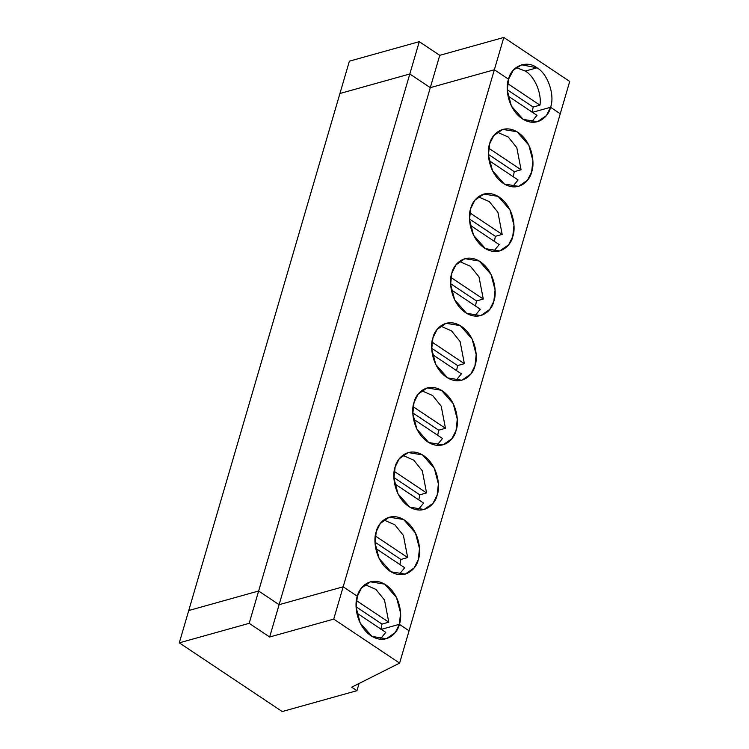 <?xml version="1.0" encoding="UTF-8"?>
<svg xmlns="http://www.w3.org/2000/svg" width="749" height="749" viewBox="0 0 749 749"><rect width="100%" height="100%" fill="white"/><g stroke="black" fill="none" stroke-linecap="round" stroke-linejoin="round"><path stroke-width="1.12" d="M356.805 613.01L385.801 632.362L380.164 639.243L385.801 632.362L356.805 613.01M357.348 596.26L356.121 607.476L360.194 623.046L372.01 636.425L386.306 638.747L395.229 632.577L399.357 624.31L380.913 629.46L399.357 624.31C398.028 632.315 386.559 645.76 370.914 635.732C355.466 625.003 354.333 603.142 357.348 596.26L343.173 586.795L333.726 619.114L399.62 663.108L409.066 630.789L399.357 624.31L409.066 630.789L399.62 663.108L333.726 619.114L343.173 586.795L279.105 604.686L269.659 636.996L333.726 619.114L269.659 636.996L279.105 604.686L258.63 591.008L249.183 623.327L269.659 636.996L249.183 623.327L179.292 642.839L282.214 711.55L356.955 690.681L351.702 687.179L399.62 663.108L351.702 687.179L356.955 690.681L282.214 711.55L179.292 642.839L188.739 610.529L258.63 591.008L279.105 604.686L343.173 586.795L357.348 596.26C358.687 588.255 370.146 574.811 385.791 584.838C401.239 595.567 402.382 617.429 399.357 624.31L409.066 630.789L560.261 113.754L550.552 107.276L532.108 112.425L550.552 107.276C555.168 95.31 547.716 73.608 536.986 67.813L521.594 64.788L513.337 70.153L508.543 79.225L494.359 69.76L430.301 87.652L409.815 73.982L419.271 41.663L349.38 61.175L339.934 93.494L349.38 61.175L419.271 41.663L409.815 73.982L339.934 93.494L409.815 73.982L430.301 87.652L494.359 69.76L508.543 79.225C511.286 66.015 526.931 59.733 536.986 67.813L525.339 71.061L536.986 67.813C547.716 73.608 555.168 95.31 550.552 107.276L560.261 113.754L569.708 81.444L503.815 37.45L494.359 69.76L503.815 37.45L439.747 55.332L430.301 87.652L439.747 55.332L419.271 41.663L439.747 55.332L503.815 37.45L569.708 81.444L560.261 113.754L550.552 107.276C549.223 115.28 537.754 128.725 522.109 118.698C506.661 107.968 505.519 86.107 508.543 79.225L494.359 69.76L343.173 586.795L357.348 596.26L343.173 586.795L494.359 69.76L430.301 87.652L279.105 604.686L343.173 586.795L279.105 604.686L430.301 87.652L494.359 69.76L508.543 79.225L507.307 90.442L511.389 106.021L523.205 119.391L537.492 121.722L546.424 115.543L550.552 107.276L560.261 113.754L409.066 630.789L399.357 624.31L380.913 629.46L399.357 624.31L400.593 613.094L396.511 597.524L384.696 584.145L370.409 581.823L361.477 587.993L357.348 596.26M179.292 642.839L249.183 623.327L258.63 591.008L188.739 610.529L179.292 642.839M359.061 683.481L356.955 690.681L359.061 683.481M516.089 67.55L525.339 71.061C534.655 76.454 541.901 93.363 539.963 105.16L533.176 107.051L532.108 112.425L533.176 107.051L507.279 89.768L533.176 107.051L539.963 105.16L507.607 83.551L539.963 105.16C541.901 93.363 534.655 76.454 525.339 71.061L516.089 67.55M489.64 143.855C490.979 135.85 502.439 122.405 518.083 132.433C533.531 143.162 534.674 165.023 531.65 171.905C530.32 179.91 518.851 193.354 503.206 183.327C487.758 172.598 486.625 150.736 489.64 143.855L488.414 155.071L492.486 170.65L504.302 184.02L518.598 186.351L527.521 180.172L531.65 171.905L532.885 160.689L528.803 145.119L516.988 131.74L502.701 129.418L493.769 135.588L489.64 143.855M470.747 208.484C472.076 200.479 483.545 187.035 499.19 197.062C514.638 207.791 515.771 229.653 512.756 236.534C511.417 244.539 499.958 257.984 484.303 247.956C468.865 237.227 467.722 215.366 470.747 208.484L469.511 219.7L473.593 235.28L485.408 248.649L499.695 250.981L508.627 244.801L512.756 236.534L513.983 225.318L509.91 209.748L498.094 196.369L483.798 194.047L474.875 200.217L470.747 208.484M451.844 273.113C453.173 265.109 464.642 251.664 480.287 261.691C495.735 272.421 496.877 294.282 493.853 301.164C492.524 309.168 481.055 322.613 465.41 312.586C449.962 301.856 448.829 279.995 451.844 273.113L450.617 284.33L454.69 299.909L466.505 313.279L480.792 315.61L489.724 309.431L493.853 301.164L495.08 289.947L491.007 274.377L479.191 260.998L464.904 258.677L455.972 264.846L451.844 273.113M432.95 337.743C434.28 329.738 445.739 316.293 461.393 326.321C476.832 337.05 477.974 358.911 474.96 365.793C473.621 373.798 462.161 387.242 446.507 377.215C431.068 366.486 429.926 344.624 432.95 337.743L431.714 348.959L435.787 364.538L447.612 377.908L461.899 380.239L470.831 374.06L474.96 365.793L476.186 354.577L472.113 339.007L460.289 325.628L446.001 323.306L437.07 329.476L432.95 337.743M414.047 402.372C415.377 394.367 426.846 380.923 442.49 390.95C457.939 401.679 459.081 423.541 456.057 430.422C454.727 438.427 443.258 451.872 427.613 441.844C412.165 431.115 411.023 409.254 414.047 402.372L412.821 413.588L416.893 429.168L428.709 442.537L442.996 444.859L451.928 438.689L456.057 430.422L457.283 419.206L453.211 403.636L441.395 390.257L427.108 387.935L418.176 394.105L414.047 402.372M395.144 467.002C396.483 458.997 407.943 445.552 423.597 455.579C439.036 466.309 440.178 488.17 437.154 495.052C435.824 503.056 424.365 516.501 408.711 506.474C393.262 495.744 392.13 473.883 395.144 467.002L393.918 478.218L397.991 493.797L409.815 507.167L424.103 509.489L433.034 503.319L437.154 495.052L438.39 483.835L434.317 468.265L422.492 454.886L408.205 452.565L399.273 458.734L395.144 467.002M376.251 531.631C377.58 523.626 389.049 510.181 404.694 520.209C420.142 530.938 421.275 552.799 418.26 559.681C416.931 567.686 405.462 581.13 389.817 571.103C374.369 560.374 373.227 538.512 376.251 531.631L375.015 542.847L379.097 558.417L390.912 571.796L405.2 574.118L414.131 567.948L418.26 559.681L419.487 548.465L415.414 532.895L403.599 519.516L389.302 517.194L380.38 523.364L376.251 531.631M497.196 132.18L508.243 137.011L516.801 147.665L521.07 169.78L514.273 171.68L513.29 176.755L514.273 171.68L488.385 154.397L514.273 171.68L521.07 169.78L488.713 148.18L521.07 169.78L516.801 147.665L508.243 137.011L497.196 132.18M518.093 179.966L512.456 186.838L518.093 179.966L489.097 160.604L518.093 179.966M532.108 112.425L550.552 107.276L532.108 112.425M339.934 93.494L409.815 73.982L430.301 87.652L409.815 73.982L258.63 591.008L279.105 604.686L258.63 591.008L409.815 73.982L339.934 93.494L188.739 610.529L258.63 591.008L188.739 610.529L339.934 93.494M536.986 115.337L531.35 122.209L536.986 115.337L507.991 95.975L536.986 115.337M478.293 196.809L489.34 201.64L497.907 212.295L502.167 234.409L495.37 236.31L494.396 241.384L495.37 236.31L469.483 219.026L495.37 236.31L502.167 234.409L469.81 212.81L502.167 234.409L497.907 212.295L489.34 201.64L478.293 196.809M499.19 244.595L493.554 251.467L499.19 244.595L470.194 225.234L499.19 244.595M459.399 261.438L470.447 266.269L479.004 276.924L483.274 299.038L476.476 300.939L475.493 306.013L476.476 300.939L450.589 283.656L476.476 300.939L483.274 299.038L450.917 277.439L483.274 299.038L479.004 276.924L470.447 266.269L459.399 261.438M480.296 309.225L474.66 316.097L480.296 309.225L451.301 289.863L480.296 309.225M440.496 326.068L451.544 330.899L460.111 341.553L464.371 363.668L457.573 365.568L456.6 370.643L457.573 365.568L431.686 348.285L457.573 365.568L464.371 363.668L432.014 342.068L464.371 363.668L460.111 341.553L451.544 330.899L440.496 326.068M461.393 373.854L455.757 380.726L461.393 373.854L432.398 354.492L461.393 373.854M421.593 390.697L432.65 395.528L441.208 406.183L445.468 428.297L438.68 430.198L437.697 435.272L438.68 430.198L412.793 412.914L438.68 430.198L445.468 428.297L413.12 406.698L445.468 428.297L441.208 406.183L432.65 395.528L421.593 390.697M442.5 438.483L436.854 445.355L442.5 438.483L413.504 419.122L442.5 438.483M402.7 455.326L413.748 460.158L422.314 470.812L426.574 492.926L419.777 494.827L418.803 499.901L419.777 494.827L393.89 477.544L419.777 494.827L426.574 492.926L394.217 471.327L426.574 492.926L422.314 470.812L413.748 460.158L402.7 455.326M423.597 503.103L417.961 509.985L423.597 503.103L394.601 483.751L423.597 503.103M383.797 519.956L394.845 524.787L403.411 535.441L407.671 557.556L400.884 559.456L399.9 564.531L400.884 559.456L374.987 542.173L400.884 559.456L407.671 557.556L375.315 535.956L407.671 557.556L403.411 535.441L394.845 524.787L383.797 519.956M404.694 567.733L399.058 574.614L404.694 567.733L375.698 548.38L404.694 567.733M364.903 584.585L375.951 589.416L384.509 600.071L388.778 622.185L381.981 624.086L380.913 629.46L381.981 624.086L356.093 606.802L381.981 624.086L388.778 622.185L356.421 600.586L388.778 622.185L384.509 600.071L375.951 589.416L364.903 584.585"/></g></svg>
